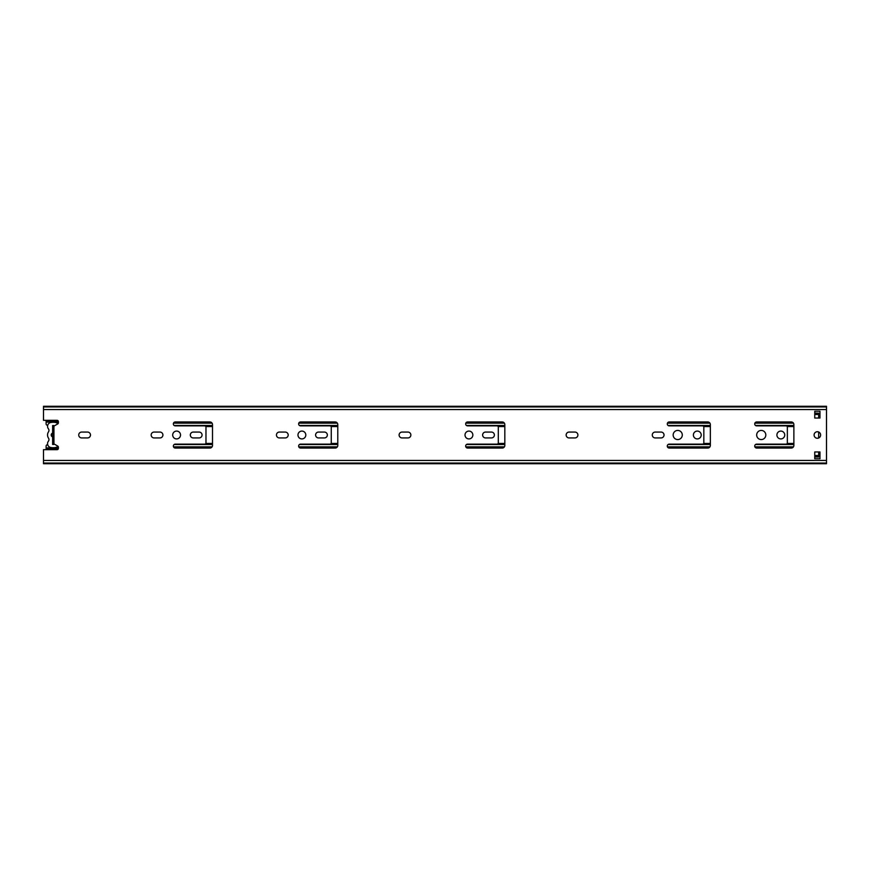 <?xml version="1.0" encoding="UTF-8"?>
<svg xmlns="http://www.w3.org/2000/svg" width="870" height="870" viewBox="0 0 870 870"><rect width="100%" height="100%" fill="white"/><g stroke="black" fill="none" stroke-linecap="round" stroke-linejoin="round"><path stroke-width="1.3" d="M57.866 446.147A3.915 3.915 0 0 1 55.582 447.495A13.05 13.05 0 0 1 50.732 447.495A3.915 3.915 0 0 1 48.394 441.221A2.61 2.61 0 0 0 48.502 438.143A5.611 5.611 0 0 1 48.502 431.857A2.61 2.61 0 0 0 48.394 428.779A3.915 3.915 0 0 1 50.732 422.505A13.05 13.05 0 0 1 55.582 422.505A3.915 3.915 0 0 1 57.866 423.853M818.67 414.479L818.67 413.174L814.755 413.174L818.67 413.217L814.755 413.011L814.755 411.249L819.975 411.249L819.975 418.035L818.67 418.035L818.67 414.479L814.755 414.479M814.755 458.751L814.755 456.989L818.67 456.989L814.755 456.783L818.67 456.826L818.67 451.965L819.975 451.965L819.975 458.751L814.755 458.751L814.755 451.965L819.975 451.965L819.975 458.751L814.755 458.751M47.415 444.787L47.415 444.787A1.305 1.305 0 0 0 46.11 446.092L46.11 447.919L46.11 446.092M53.679 443.754L53.679 444.461L52.635 444.461L52.635 436.881A1.957 1.957 0 0 1 52.635 433.119L52.635 425.539L53.679 425.539L53.679 426.246M48.394 441.221A2.61 2.61 0 0 0 48.502 438.143M81.671 437.936A2.936 2.936 0 0 1 78.735 435A2.936 2.936 0 0 1 81.671 432.064L87.544 432.064A2.936 2.936 0 0 1 90.48 435A2.936 2.936 0 0 1 87.544 437.936L81.671 437.936M279.379 437.936A2.936 2.936 0 0 1 276.442 435A2.936 2.936 0 0 1 279.379 432.064L285.251 432.064A2.936 2.936 0 0 1 288.188 435A2.936 2.936 0 0 1 285.251 437.936L279.379 437.936M402.049 437.936A2.936 2.936 0 0 1 399.112 435A2.936 2.936 0 0 1 402.049 432.064L407.921 432.064A2.936 2.936 0 0 1 410.857 435A2.936 2.936 0 0 1 407.921 437.936L402.049 437.936M569.089 437.936A2.936 2.936 0 0 1 566.153 435A2.936 2.936 0 0 1 569.089 432.064L574.961 432.064A2.936 2.936 0 0 1 577.897 435A2.936 2.936 0 0 1 574.961 437.936L569.089 437.936M52.635 425.539L52.635 444.461M52.635 443.156L57.714 446.049A1.305 1.305 0 0 1 58.377 447.18L58.377 448.376A1.305 1.305 0 0 1 57.072 449.681L43.5 449.681L43.5 463.057L826.5 463.057L826.5 406.942L43.5 406.942L43.5 409.553L826.5 409.553M43.5 409.553L43.5 420.319L57.072 420.319A1.305 1.305 0 0 1 58.377 421.624L58.377 422.82A1.305 1.305 0 0 1 57.714 423.951L52.635 426.844M209.887 448.05L175.305 448.05A1.957 1.957 0 0 1 173.347 446.092A1.957 1.957 0 0 1 175.305 444.135L204.667 444.135A1.305 1.305 0 0 0 205.972 442.83L205.972 427.17A1.305 1.305 0 0 0 204.667 425.865L175.305 425.865A1.957 1.957 0 0 1 173.347 423.907A1.957 1.957 0 0 1 175.305 421.95L209.887 421.95A2.61 2.61 0 0 1 212.498 424.56L212.498 445.44A2.61 2.61 0 0 1 209.887 448.05M199.121 432.064A2.936 2.936 0 0 1 202.058 435A2.936 2.936 0 0 1 199.121 437.936L193.249 437.936A2.936 2.936 0 0 1 190.312 435A2.936 2.936 0 0 1 193.249 432.064L199.121 432.064M180.525 435A3.915 3.915 0 0 1 174.652 438.393A3.915 3.915 0 0 1 174.652 431.607A3.915 3.915 0 0 1 180.525 435M159.971 432.064A2.936 2.936 0 0 1 162.907 435A2.936 2.936 0 0 1 159.971 437.936L154.099 437.936A2.936 2.936 0 0 1 151.162 435A2.936 2.936 0 0 1 154.099 432.064L159.971 432.064M329.947 425.865L300.585 425.865A1.957 1.957 0 0 1 298.627 423.907A1.957 1.957 0 0 1 300.585 421.95L335.167 421.95A2.61 2.61 0 0 1 337.777 424.56L337.777 445.44A2.61 2.61 0 0 1 335.167 448.05L300.585 448.05A1.957 1.957 0 0 1 298.627 446.092A1.957 1.957 0 0 1 300.585 444.135L329.947 444.135A1.305 1.305 0 0 0 331.252 442.83L331.252 427.17A1.305 1.305 0 0 0 329.947 425.865M305.805 435A3.915 3.915 0 0 1 299.933 438.393A3.915 3.915 0 0 1 299.933 431.607A3.915 3.915 0 0 1 305.805 435M324.401 432.064A2.936 2.936 0 0 1 327.337 435A2.936 2.936 0 0 1 324.401 437.936L318.529 437.936A2.936 2.936 0 0 1 315.592 435A2.936 2.936 0 0 1 318.529 432.064L324.401 432.064M502.207 448.05L467.625 448.05A1.957 1.957 0 0 1 465.667 446.092A1.957 1.957 0 0 1 467.625 444.135L496.987 444.135A1.305 1.305 0 0 0 498.292 442.83L498.292 427.17A1.305 1.305 0 0 0 496.987 425.865L467.625 425.865A1.957 1.957 0 0 1 465.667 423.907A1.957 1.957 0 0 1 467.625 421.95L502.207 421.95A2.61 2.61 0 0 1 504.817 424.56L504.817 445.44A2.61 2.61 0 0 1 502.207 448.05M472.845 435A3.915 3.915 0 0 1 466.972 438.393A3.915 3.915 0 0 1 466.972 431.607A3.915 3.915 0 0 1 472.845 435M491.441 432.064A2.936 2.936 0 0 1 494.377 435A2.936 2.936 0 0 1 491.441 437.936L485.569 437.936A2.936 2.936 0 0 1 482.632 435A2.936 2.936 0 0 1 485.569 432.064L491.441 432.064M707.745 448.05L669.247 448.05A1.957 1.957 0 0 1 667.29 446.092A1.957 1.957 0 0 1 669.247 444.135L702.525 444.135A1.305 1.305 0 0 0 703.83 442.83L703.83 427.17A1.305 1.305 0 0 0 702.525 425.865L669.247 425.865A1.957 1.957 0 0 1 667.29 423.907A1.957 1.957 0 0 1 669.247 421.95L707.745 421.95A2.61 2.61 0 0 1 710.355 424.56L710.355 445.44A2.61 2.61 0 0 1 707.745 448.05M682.297 435A4.567 4.567 0 0 1 675.446 438.958A4.567 4.567 0 0 1 675.446 431.041A4.567 4.567 0 0 1 682.297 435M661.091 432.064A2.936 2.936 0 0 1 664.027 435A2.936 2.936 0 0 1 661.091 437.936L655.219 437.936A2.936 2.936 0 0 1 652.282 435A2.936 2.936 0 0 1 655.219 432.064L661.091 432.064M784.74 435A3.915 3.915 0 0 1 778.867 438.393A3.915 3.915 0 0 1 778.867 431.607A3.915 3.915 0 0 1 784.74 435M814.755 418.035L814.755 411.249L819.975 411.249L819.975 418.035L814.755 418.035M820.627 435A3.262 3.262 0 0 1 815.734 437.827A3.262 3.262 0 0 1 815.734 432.172A3.262 3.262 0 0 1 820.627 435M701.22 435A3.915 3.915 0 0 1 695.347 438.393A3.915 3.915 0 0 1 695.347 431.607A3.915 3.915 0 0 1 701.22 435M765.817 435A4.567 4.567 0 0 1 758.966 438.958A4.567 4.567 0 0 1 758.966 431.041A4.567 4.567 0 0 1 765.817 435M791.265 448.05L756.682 448.05A1.957 1.957 0 0 1 754.725 446.092A1.957 1.957 0 0 1 756.682 444.135L786.045 444.135A1.305 1.305 0 0 0 787.35 442.83L787.35 427.17A1.305 1.305 0 0 0 786.045 425.865L756.682 425.865A1.957 1.957 0 0 1 754.725 423.907A1.957 1.957 0 0 1 756.682 421.95L791.265 421.95A2.61 2.61 0 0 1 793.875 424.56L793.875 445.44A2.61 2.61 0 0 1 791.265 448.05M43.5 463.71L43.5 463.057L826.5 463.057L826.5 463.71L43.5 463.71M826.5 406.942L826.5 406.29L43.5 406.29L43.5 406.942M818.67 432.009L818.67 437.991M47.719 425.212L47.415 425.212A1.305 1.305 0 0 1 46.11 423.907L46.11 422.08L58.377 422.08M46.11 420.319L46.11 422.08M58.377 447.919L46.11 447.919L46.11 449.04L58.192 449.04M58.192 420.96L46.11 420.96M46.11 449.681L46.11 449.04M53.94 443.896L53.94 426.104M826.5 460.447L43.5 460.447M173.5 423.146L212.084 423.146M298.78 423.146L337.364 423.146M465.82 423.146L504.404 423.146M667.442 423.146L709.942 423.146M754.877 423.146L793.462 423.146M793.875 425.474L755.508 425.474M710.355 425.474L668.073 425.474M504.817 425.474L466.45 425.474M337.777 425.474L299.41 425.474M212.498 425.474L174.13 425.474M205.657 426.311L212.498 426.311M330.937 426.311L337.777 426.311M497.977 426.311L504.817 426.311M703.515 426.311L710.355 426.311M787.035 426.311L793.875 426.311M174.13 444.526L212.498 444.526M299.41 444.526L337.777 444.526M466.45 444.526L504.817 444.526M668.073 444.526L710.355 444.526M755.508 444.526L793.875 444.526M793.462 446.854L754.877 446.854M709.942 446.854L667.442 446.854M504.404 446.854L465.82 446.854M337.364 446.854L298.78 446.854M212.084 446.854L173.5 446.854M793.875 443.689L787.035 443.689M710.355 443.689L703.515 443.689M504.817 443.689L497.977 443.689M337.777 443.689L330.937 443.689M212.498 443.689L205.657 443.689M814.755 455.521L818.67 455.521M205.82 443.45L212.498 443.45M331.1 443.45L337.777 443.45M498.14 443.45L504.817 443.45M703.678 443.45L710.355 443.45M787.198 443.45L793.875 443.45M793.875 426.55L787.198 426.55M710.355 426.55L703.678 426.55M504.817 426.55L498.14 426.55M337.777 426.55L331.1 426.55M212.498 426.55L205.82 426.55M58.366 421.417L46.11 421.417M58.366 448.583L46.11 448.583"/></g></svg>
